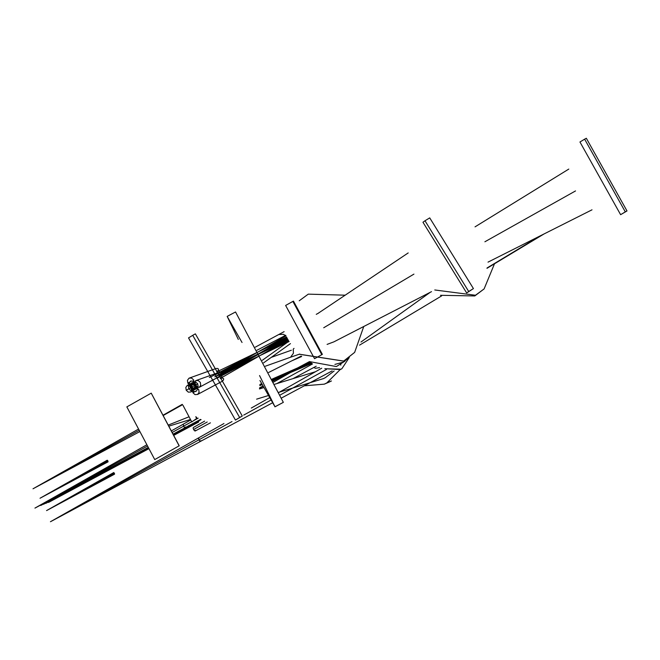 <?xml version="1.0" encoding="UTF-8"?>
<svg xmlns="http://www.w3.org/2000/svg" width="660" height="660" viewBox="0 0 660 660"><rect width="100%" height="100%" fill="white"/><g stroke="black" fill="none" stroke-linecap="round" stroke-linejoin="round"><path stroke-width="0.99" d="M242.294 416.023L235.463 420.065L188.529 337.895L192.72 335.329L195.36 333.853L242.294 416.023L239.646 417.491L192.72 335.329M322.369 354.37L314.548 358.693L285.623 305.456L292.875 301.414L293.452 301.125L322.369 354.37L321.799 354.659L292.875 301.414M242.038 342.49L227.164 316.396L238.309 339.43M259.957 380.507L274.972 406.774L259.553 375.548M274.956 406.832L283.346 402.352L235.537 311.974L227.164 316.396M345.172 295.185L308.269 294.146L299.227 300.787M299.318 354.205L343.695 361.061L354.659 352.358L363.751 326.494M299.227 354.238L343.637 361.127L354.635 352.39M468.699 291.481L473.435 288.593L429.726 217.882L424.99 220.77L468.699 291.481L466.669 292.957L473.435 288.593M424.99 220.77L422.961 222.247L466.669 292.957M334.9 364.402L343.167 362.2L349.181 357.563M309.87 361.672L336.352 366.556L344.941 361.185M440.484 295.3L474.787 295.952L484.11 288.915L494.497 263.769M434.775 289.971L475.489 295.251L484.11 288.915M625.301 211.86L627 210.952L586.327 138.262L584.628 139.177L625.301 211.86L620.614 214.681L627 210.952M584.628 139.177L579.95 141.991L620.614 214.681M196.416 417.128L196.993 418.234L191.788 421.946L182.985 405.314M195.756 416.724L196.655 418.407M196.993 418.234L191.788 421.946M151.231 393.154L179.223 445.797L154.737 459.574L126.844 406.89L151.231 393.154L179.124 445.838M179.223 445.797L154.737 459.574M340.04 369.699L326.791 382.948L331.435 380.968L328.919 382.173L324.274 384.161L304.326 385.795M326.791 382.948L324.274 384.161M341.599 368.866L340.362 369.55L324.802 368.701M349.28 357.489L341.888 368.701L340.939 369.204L326.279 368.783M195.046 389.672L196.573 387.552L196.168 384.714L194.073 382.825L191.507 382.99L189.981 385.11L190.377 387.948L192.481 389.837L195.071 389.656M190.377 387.948L192.951 386.512M192.052 382.734L191.507 382.99M216.166 376.34L287.479 338.778M191.144 424.52L191.92 424.826L192.151 424.099L191.788 424.603M110.962 467.849L111.416 467.659L110.567 467.329M43.544 504.273L148.615 448.008M61.611 494.315L53.188 498.828M194.098 387.874L195.624 385.762L195.22 382.924L193.124 381.034L190.558 381.2L189.024 383.311L189.428 386.149L191.532 388.039L194.123 387.857M189.428 386.149L192.002 384.714M191.095 380.944L190.558 381.2M216.925 371.803L217.387 371.613M218.914 371.415L220.126 372.075M220.11 371.951L286.514 336.955M108.124 461.802L40.021 498.242L107.283 461.167L108.034 461.818L107.192 460.234L107.679 461.686M108.034 461.818L107.572 461.043L108.034 461.818M107.539 460.358L107.572 461.043L107.085 460.564L107.926 460.878M195.995 391.462L197.521 389.35L197.125 386.512L195.022 384.623L192.456 384.788L190.93 386.9L191.334 389.738L193.429 391.627L196.02 391.454M191.334 389.738L193.908 388.303M193 384.532L192.456 384.788M221.702 375.334L221.892 377.041L220.407 378.386L260.205 355.468L218.806 375.441M220.234 378.477L221.892 377.041M216.876 378.271L288.511 340.576M313.797 367.488L315.463 368.296L319.572 367.595M195.418 430.303L195.179 431.005L194.395 430.691L193.091 428.233L193.339 427.523L193.091 428.233M312.535 363.924L276.862 383.592M207.215 421.996L193.537 429.544M114.576 474.16L46.563 510.592L113.817 473.501L114.568 474.169L113.726 472.577L114.213 474.029M114.568 474.169L114.114 473.393L114.568 474.169M113.611 472.906L114.477 473.253M196.597 388.806L198.132 386.686L197.728 383.848L195.632 381.959L193.066 382.123L191.532 384.244L191.936 387.073L194.032 388.971L196.63 388.789M191.936 387.073L194.51 385.646M193.603 381.868L193.066 382.123M219.268 374.798L287.521 338.852M113.932 466.612L113.363 466.158L113.47 466.81L113.735 466.01M113.759 466.999L45.82 503.365L82.063 483.376M110.715 467.585L108.859 468.608M193.487 390.538L195.022 388.418L194.618 385.58L192.514 383.691L189.948 383.856L188.422 385.976L188.826 388.814L190.921 390.703L193.52 390.522M188.826 388.814L191.4 387.379M190.493 383.6L189.948 383.856M215.647 376.522L287.438 338.712M189.626 425.164L189.395 425.882L188.628 425.576M108.042 468.385L108.776 469.045L108.686 468.113M108.323 468.262L108.883 468.715L108.323 468.262L108.43 468.905M56.554 496.526L40.771 505.469L108.875 469.037M71.379 488.598L41.926 504.826M192.514 384.887L194.04 382.767L193.636 379.929L191.54 378.04L188.974 378.205L187.44 380.325L187.844 383.155L189.948 385.044L192.547 384.862M187.844 383.155L190.418 381.727M216.719 371.852L218.377 370.409L218.526 369.064L217.322 368.395L215.795 368.593L188.974 378.205M285.343 335.486L283.421 334.331L278.784 334.513L255.296 347.16M283.421 334.331L285.367 335.47M181.046 405.661L181.261 404.902L181.046 405.661M102.143 451.457L102.597 451.226L101.747 450.928L101.986 450.07M101.747 450.928L101.64 449.955L33.008 488.796L139.235 430.287M197.579 394.457L199.105 392.337L198.709 389.507L196.606 387.618L194.04 387.775L192.514 389.895L192.918 392.733L195.013 394.622L197.579 394.457L222.007 381.397L223.492 380.053L223.633 378.716L222.428 378.048L220.91 378.246M192.918 392.733L195.492 391.298M194.584 387.519L194.04 387.775M265.361 366.201L290.532 357.241L293.428 353.232L293.205 349.206L294.022 348.373M293.213 349.198L293.428 353.232M290.532 357.241L299.698 354.073M327.096 344.396L333.902 341.847L431.508 291.654M325.397 377.627L323.557 378.568M340.89 363.775L340.758 365.178L340.89 363.775M231.998 421.567L198.883 439.84L198.693 437.827L198.437 438.52L198.693 437.827L198.437 438.52L199.757 441.004L198.883 439.84L119.163 483.821L118.957 483.211M200.813 440.665L200.557 441.35L199.757 441.004L200.557 441.35M326.452 369.451L280.079 395.043M270.798 400.158L243.705 415.107M272.382 402.897L119.963 484.506L119.163 483.821L119.567 484.358M119.163 483.821L50.441 521.738L119.963 484.506M199.196 387.362L200.722 385.242L200.318 382.404L198.223 380.515L195.657 380.68L194.131 382.8L194.527 385.63L196.63 387.519L199.196 387.362L227.824 372.001L259.223 353.9L287.587 338.968M194.527 385.63L197.101 384.202M226.413 369.732L195.657 380.68M227.997 369.427L228.954 369.955L228.838 371.019L227.659 372.083L228.838 371.019M224.854 372.001L259.264 353.884L226.388 369.748M197.554 421.517L198.611 422.053L198.775 420.857M198.115 421.212L198.611 422.053L198.478 421.014M148.954 448.643L117.967 465.234L117.183 464.566M117.967 465.234L48.51 502.433L79.901 485.116M190.897 391.982L192.423 389.862L192.019 387.032L189.923 385.143L187.357 385.3L185.831 387.42L186.227 390.258L188.331 392.147L190.897 391.982L192.472 391.141M186.227 390.258L188.801 388.822M188.999 384.656L187.357 385.3M214.78 376.827L287.38 338.596M575.528 190.93L484.894 241.766M191.672 421.715L183.538 426.203L183.298 424.149L183.538 426.203L184.396 427.358L183.538 426.203L172.161 432.473M185.386 426.954L185.163 427.672L184.396 427.358L185.163 427.672L173.052 434.156M198.157 418.143L193.875 420.502M104.519 470.852L103.554 469.557L104.008 469.359M147.568 446.028L103.768 470.167L103.653 469.219L34.939 508.093L103.768 470.167L104.165 470.704M239.646 417.491L235.463 420.065M314.548 358.693L321.799 354.659M283.346 402.352L274.972 406.774M323.713 327.764L413.935 274.114M341.311 369.039L341.888 368.701M286.902 337.705L219.648 376.464M217.849 373.626L288.032 339.76M486.964 268.307L544.021 233.962M259.842 385.613L262.185 384.615M272.596 380.168L311.866 363.412M191.944 424.809L173.374 434.758M285.97 335.858L218.691 374.657M258.332 351.805L287.034 337.953M258.324 351.805L216.892 371.819M285.697 335.296L256.946 350.262M107.176 460.234L40.029 498.242M287.892 339.521L259.99 355.591L289.096 341.542M290.441 343.621L263.604 362.851M316.222 366.193L292.99 378.634M210.424 422.845L195.22 430.988M309.688 361.672L273.587 382.107M204.633 421.129L193.306 427.54M113.784 472.527L46.563 510.592L114.452 474.169L46.563 510.592M286.935 337.78L222.709 374.789M221.05 372.174L288.073 339.834M259.883 385.135L261.979 384.236M272.382 379.748L311.314 362.967M64.556 492.739L45.812 503.357M286.869 337.639L216.596 378.139M259.306 353.529L287.991 339.694M259.289 353.537L214.648 375.078M309.49 361.581L273.058 381.084M263.15 386.389L259.561 388.311M201.069 419.636L189.42 425.865M41.803 504.9L40.771 505.469M318.607 313.079L316.255 314.341M284.122 331.65L278.957 334.422M317.963 313.426L408.202 252.928M488.02 262.127L592.004 209.822M301.207 356.095L268.628 372.479M168.25 425.081L189.057 416.782M182.226 404.357L163.028 415.214M139.904 431.558L33.082 488.738M138.575 429.049L101.632 449.963M475.035 226.858L568.796 169.084M163.193 415.519L182.49 404.695M168.82 426.154L190.484 419.488M256.6 399.16L268.216 395.587M278.751 392.345L323.722 378.518M259.471 388.938L263.818 387.601M274.684 384.26L315.529 371.704M334.133 370.994L325.264 377.726M332.128 370.912L281.507 398.013M321.725 368.197L278.817 392.486M269.453 397.782L251.303 408.053M223.963 423.53L50.441 521.73M287.001 337.895L259.034 354.007L288.139 339.95M359.543 345.147L441.606 295.911M259.924 384.433L261.673 383.666M272.052 379.12L310.522 362.282M291.844 360.805L301.686 356.499M198.643 422.037L173.712 435.385M64.969 493.111L48.502 502.417M286.803 337.524L211.505 380.927M209.327 377.503L287.925 339.57M286.58 337.095L257.895 352.036M288.915 341.253L262.276 360.327M291.373 350.229L271.252 357.373M360.995 342.02L430.171 292.347M487.047 267.976L540.169 235.892M292.825 370.029L272.869 380.713M262.952 386.026L259.627 387.808M200.599 419.405L185.188 427.655M190.732 419.95L171.344 430.914M148.302 447.406L34.947 508.109M146.891 444.749L103.645 469.227"/></g></svg>

